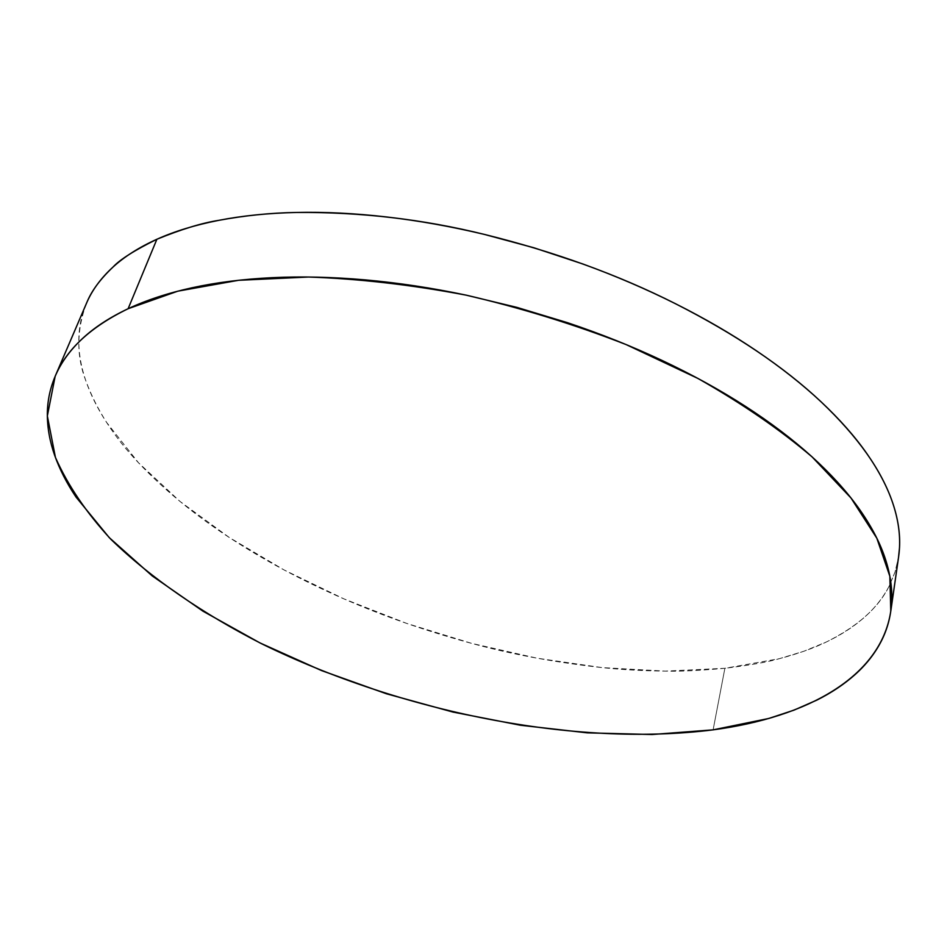 <?xml version="1.0" encoding="UTF-8"?>
<svg xmlns="http://www.w3.org/2000/svg" width="947" height="947" viewBox="0 0 947 947"><rect width="100%" height="100%" fill="white"/><g stroke="black" fill="none" stroke-linecap="round" stroke-linejoin="round"><path stroke-width="0.71" stroke-dasharray="4.74 3.55" d="M86.378 303.502C76.506 330.361 76.328 356.131 85.834 380.789C96.535 409.85 114.09 437.171 138.475 462.74C164.02 489.741 194.242 514.635 229.138 537.399C263.905 560.174 302.164 580.665 343.939 598.883C383.334 616.154 425.89 630.974 471.594 643.356C511.202 654.259 554.717 662.344 602.138 667.611C621.35 669.659 642.386 670.831 665.244 671.115C679.236 671.553 699.111 670.606 724.881 668.298L713.115 729.853L724.881 668.298C750.036 665.173 768.159 661.977 779.274 658.71C798.061 653.738 813.757 648.162 826.376 641.971C857.414 626.5 878.307 607.938 889.079 586.288L895.128 571.799L898.656 556.505M86.284 303.715C81.395 315.327 78.909 327.402 78.802 339.949C78.719 353.338 81.063 366.951 85.834 380.789C90.616 394.615 97.47 408.417 106.419 422.184L138.475 462.74L179.989 501.425L229.138 537.399L284.278 570.058L343.939 598.883L406.784 623.446L471.594 643.356L537.138 658.212L602.138 667.611L665.244 671.115L724.881 668.298L779.274 658.71L803.885 651.252L826.376 641.971C840.664 635.165 853.152 627.127 863.818 617.835C874.483 608.542 882.9 598.019 889.079 586.288L894.986 572.248L898.549 557.215M890.878 610.531L890.784 611.17"/><path stroke-width="1.42" d="M890.878 610.531L898.656 556.505C901.047 539.553 899.058 521.702 892.713 502.952C881.704 470.375 857.852 436.697 821.179 401.919C784.069 366.986 735.511 334.255 675.495 303.727C618.344 274.855 554.587 251.736 484.225 234.371C422.942 219.254 360.322 211.939 296.364 212.459C270.806 212.85 244.882 215.49 218.579 220.379C202.031 222.959 181.457 229.257 156.882 239.26L128.117 308.722L177.823 291.167L238.502 280.3L308.521 277.033C359.102 278.749 411.72 284.81 466.386 295.192C521.205 307.976 574.438 324.442 626.074 344.554L697.998 378.48C741.915 403.398 779.961 429.536 812.124 456.928L850.998 498.004L876.827 538.204L889.849 576.261L890.784 611.17C880.817 677.46 806.453 717.412 713.115 729.853C574.959 747.301 401.007 712.144 261.763 643.818C202.859 613.703 151.094 578.345 110.846 539.257C86.295 512.623 67.829 485.349 55.423 457.425L47.35 415.982L55.163 376.29C66.337 349.431 90.652 326.916 128.117 308.722L156.882 239.26C134.474 250.328 119.867 259.585 113.048 267.018C100.607 278.809 92.037 290.244 87.325 301.347L55.246 376.101M713.115 729.853L768.798 718.465L793.965 710.155L816.953 700.058C831.573 692.719 844.322 684.184 855.224 674.442C866.114 664.687 874.708 653.761 881.006 641.675C887.292 629.577 890.843 616.414 891.66 602.209C892.453 587.98 890.133 572.911 884.699 556.99C879.242 541.057 870.435 524.602 858.278 507.628C846.062 490.629 830.495 473.559 811.567 456.418C792.58 439.254 770.515 422.551 745.372 406.299C720.17 390.046 692.494 374.811 662.355 360.582C632.182 346.377 600.445 333.711 567.146 322.584L516.849 307.373L465.877 295.085C431.678 287.876 398.19 282.822 365.388 279.898C332.622 277.021 301.584 276.275 272.263 277.672C242.988 279.105 216.212 282.478 191.921 287.805C167.69 293.144 146.43 300.128 128.117 308.722C109.864 317.34 94.747 327.188 82.768 338.28C70.824 349.372 61.957 361.292 56.157 374.065C50.38 386.826 47.445 400.06 47.35 413.768C47.279 427.464 49.718 441.326 54.666 455.341C59.625 469.345 66.752 483.254 76.02 497.068L109.236 537.612L152.23 575.93L203.06 611.241L260.034 642.954L321.601 670.594L386.388 693.76L453.116 712.097L520.507 725.248L587.27 732.848L652.01 734.517L713.115 729.853M898.549 557.215L899.508 547.697C900.289 533.706 898.028 518.79 892.713 502.952C887.375 487.101 878.745 470.647 866.86 453.601C854.916 436.531 839.693 419.308 821.179 401.919C802.618 384.518 781.062 367.495 756.499 350.84C731.889 334.184 704.888 318.488 675.495 303.727C646.067 288.977 615.148 275.719 582.736 263.941L533.788 247.735L484.225 234.371C450.997 226.451 418.467 220.651 386.648 216.97C354.865 213.324 324.762 211.82 296.364 212.459C268.001 213.134 242.077 215.762 218.579 220.379C195.141 225.007 174.579 231.293 156.882 239.26C139.233 247.226 124.625 256.483 113.048 267.018C101.507 277.566 92.936 289.001 87.325 301.347L86.284 303.715"/></g></svg>
